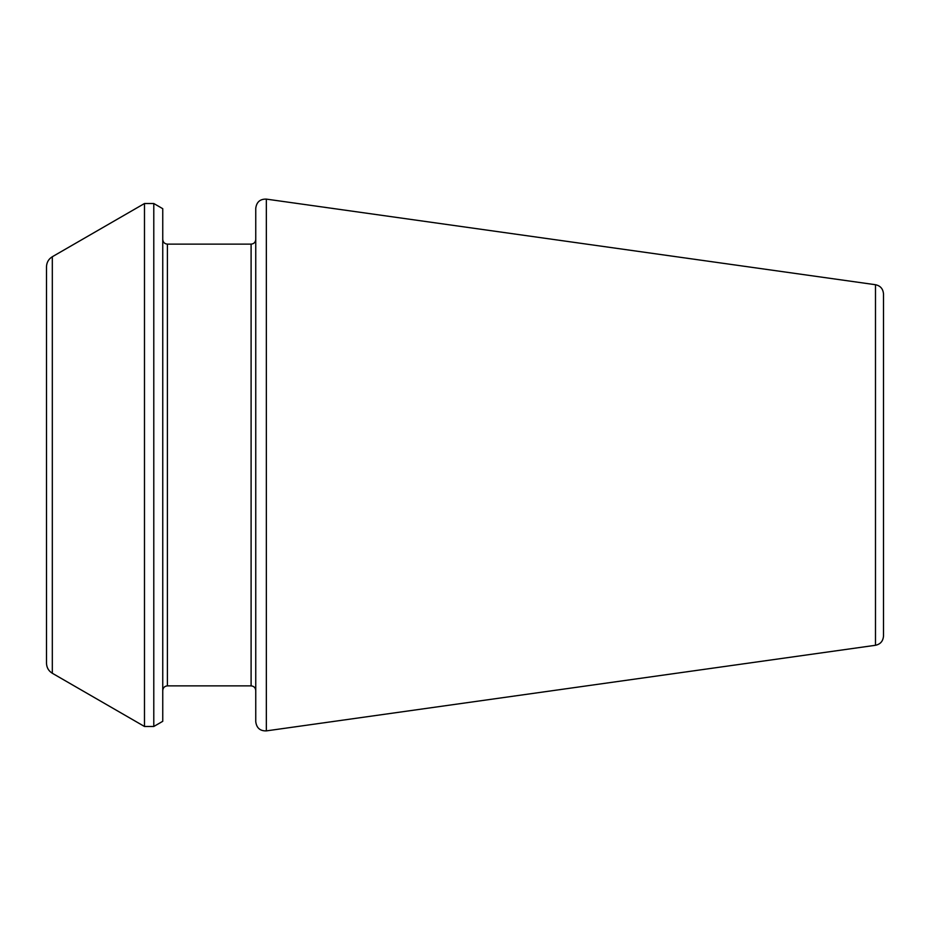 <?xml version="1.0" encoding="UTF-8"?>
<svg xmlns="http://www.w3.org/2000/svg" width="930" height="930" viewBox="0 0 930 930"><rect width="100%" height="100%" fill="white"/><g stroke="black" fill="none" stroke-linecap="round" stroke-linejoin="round"><path stroke-width="1.4" d="M875.49 645.281L875.49 284.719C880.396 285.766 883.07 288.835 883.5 293.938L883.5 636.062C883.07 641.165 880.396 644.234 875.49 645.281L266.34 730.887C260.098 731.061 256.564 727.992 255.75 721.68L255.75 208.32C256.564 202.008 260.098 198.939 266.34 199.113L266.34 730.887M255.75 690.525C255.448 687.677 253.902 686.119 251.1 685.875L251.1 244.125C253.902 243.881 255.448 242.323 255.75 239.475L255.75 465M162.75 465L162.75 721.308L153.787 726.481L153.787 203.519L162.75 208.692L162.75 465M52.313 673.262L52.313 256.738C48.581 259.052 46.639 262.411 46.5 266.805L46.5 663.195C46.639 667.589 48.581 670.948 52.313 673.262L144.487 726.481L153.787 726.481M251.1 244.125L167.4 244.125L167.4 685.875C164.598 686.119 163.052 687.677 162.75 690.525M52.313 256.738L144.487 203.519L144.487 726.481M875.49 284.719L266.34 199.113M251.1 685.875L167.4 685.875M167.4 244.125C164.598 243.881 163.052 242.323 162.75 239.475M144.487 203.519L153.787 203.519"/></g></svg>
